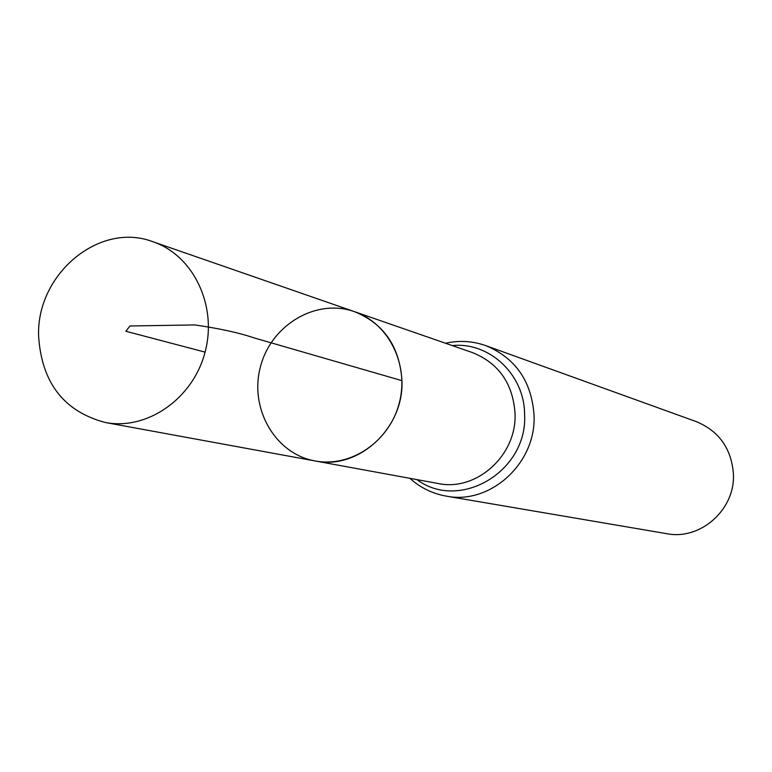<?xml version="1.0" encoding="UTF-8"?>
<svg xmlns="http://www.w3.org/2000/svg" width="772" height="772" viewBox="0 0 772 772"><rect width="100%" height="100%" fill="white"/><g stroke="black" fill="none" stroke-linecap="round" stroke-linejoin="round"><path stroke-width="1.16" d="M401.951 380.654C404.113 428.392 358.208 470.36 315.082 460.952C275.122 453.946 249.105 408.398 260.463 366.729C271.107 324.858 316.192 298.05 354.416 311.637C383.819 323.584 399.664 346.589 401.951 380.654L254.287 337.953C239.272 332.828 219.46 328.486 194.853 324.935L129.947 325.977L125.875 331.265L205.072 352.128M409.913 478.331C420.335 487.73 432.436 493.655 446.226 496.116L666.699 533.684C700.532 540.525 735.465 509.423 733.4 473.815C731.393 448.493 719.002 431.085 696.228 421.599L485.868 345.653C472.657 341.002 459.205 340.201 445.502 343.241M354.416 311.637L472.522 352.611C498.722 363.236 512.888 383.481 515.04 413.348C517.115 455.19 476.498 491.841 438.042 483.484L315.082 460.952C350.768 467.784 389.339 441.632 399.22 403.283C409.517 365.04 388.837 323.275 354.416 311.637L152.962 241.752C193.425 255.407 217.559 305.731 205.072 352.128C193.077 398.661 147.278 430.564 105.339 422.506C63.825 411.476 41.582 382.623 38.6 335.955C36.4 274.06 99.54 221.197 152.962 241.752M446.226 496.116C490.307 505.11 536.443 463.075 534.05 415.249C531.618 381.272 515.561 358.073 485.868 345.653M416.938 479.615C459.871 511.711 528.067 471.103 524.593 414.303C524.497 374.565 489.419 341.726 452.247 345.586M315.082 460.952L105.339 422.506"/></g></svg>
